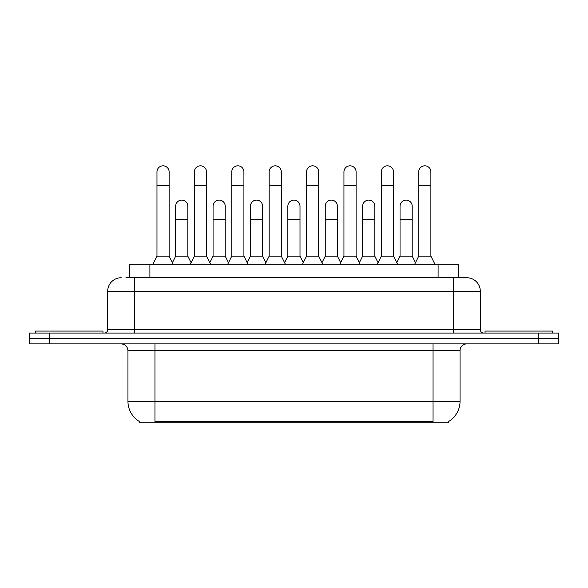 <?xml version="1.0" encoding="UTF-8"?>
<svg xmlns="http://www.w3.org/2000/svg" width="588" height="588" viewBox="0 0 588 588"><rect width="100%" height="100%" fill="white"/><g stroke="black" fill="none" stroke-linecap="round" stroke-linejoin="round"><path stroke-width="0.88" d="M125.928 277.734L134.703 277.734L125.928 277.734L129.647 277.734L129.647 264.233L458.353 264.233L458.353 277.734M448.578 421.515L448.578 422.184L139.422 422.184L139.422 421.515M139.628 421.64A23.623 23.623 0 0 1 127.949 401.259L154.953 401.259L154.953 421.64L433.047 421.64L433.047 401.259L460.051 401.259L460.051 350.632A6.747 6.747 0 0 1 466.798 343.884M127.949 401.259L127.949 350.632C127.552 346.53 125.303 344.281 121.201 343.884M448.372 421.64A23.623 23.623 0 0 0 460.051 401.259M49.649 333.08L558.6 333.08L558.6 338.482L29.4 338.482L29.4 343.884L49.649 343.884L49.649 338.482L29.4 338.482L29.4 333.08L49.649 333.08L49.649 338.482L558.6 338.482L558.6 343.884L49.649 343.884M121.201 277.734A13.502 13.502 0 0 0 107.7 291.229L107.7 329.706A3.374 3.374 0 0 1 104.326 333.08M480.3 291.229L134.703 291.229L134.703 277.734L466.798 277.734A13.502 13.502 0 0 1 480.3 291.229L480.3 329.706C480.484 331.742 481.609 332.867 483.674 333.08M134.703 333.08L134.703 329.706L453.297 329.706L453.297 277.734L466.593 277.734M152.924 264.233L156.974 256.133L169.123 256.133L173.173 264.233M169.123 256.133L169.123 171.894A6.078 6.078 0 0 0 163.052 165.816A6.078 6.078 0 0 1 163.435 165.831M156.974 256.133L156.974 185.389L169.123 185.389M156.974 185.389L156.974 171.894A6.078 6.078 0 0 1 163.052 165.816M172.402 262.682L175.672 256.133L187.822 256.133L191.093 262.682M187.822 256.133L187.822 206.182A6.078 6.078 0 0 0 182.126 200.118A6.078 6.078 0 0 1 187.822 206.182M175.672 256.133L175.672 219.684L187.822 219.684M175.672 219.684L175.672 206.182A6.078 6.078 0 0 1 182.126 200.118M190.321 264.233L194.371 256.133L206.52 256.133L210.57 264.233M206.52 256.133L206.52 171.894A6.078 6.078 0 0 0 200.442 165.816A6.078 6.078 0 0 1 200.824 165.831M194.371 256.133L194.371 185.389L206.52 185.389M194.371 185.389L194.371 171.894A6.078 6.078 0 0 1 200.442 165.816M227.718 264.233L231.768 256.133L243.917 256.133L247.967 264.233M243.917 256.133L243.917 171.894A6.078 6.078 0 0 0 237.839 165.816A6.078 6.078 0 0 1 238.221 165.831M231.768 256.133L231.768 185.389L243.917 185.389M231.768 185.389L231.768 171.894A6.078 6.078 0 0 1 237.839 165.816M265.107 264.233L269.157 256.133L281.307 256.133L285.356 264.233M281.307 256.133L281.307 171.894A6.078 6.078 0 0 0 275.235 165.816A6.078 6.078 0 0 1 275.618 165.831M269.157 256.133L269.157 185.389L281.307 185.389M269.157 185.389L269.157 171.894A6.078 6.078 0 0 1 275.235 165.816M302.504 264.233L306.554 256.133L318.703 256.133L322.753 264.233M318.703 256.133L318.703 171.894A6.078 6.078 0 0 0 312.632 165.816A6.078 6.078 0 0 1 313.014 165.831M306.554 256.133L306.554 185.389L318.703 185.389M306.554 185.389L306.554 171.894A6.078 6.078 0 0 1 312.632 165.816M209.791 262.682L213.069 256.133L225.219 256.133L228.489 262.682M225.219 256.133L225.219 206.182A6.078 6.078 0 0 0 219.522 200.118A6.078 6.078 0 0 1 225.219 206.182M213.069 256.133L213.069 219.684L225.219 219.684M213.069 219.684L213.069 206.182A6.078 6.078 0 0 1 219.522 200.118M247.188 262.682L250.466 256.133L262.615 256.133L265.886 262.682M262.615 256.133L262.615 206.182A6.078 6.078 0 0 0 256.919 200.118A6.078 6.078 0 0 1 262.615 206.182M250.466 256.133L250.466 219.684L262.615 219.684M250.466 219.684L250.466 206.182A6.078 6.078 0 0 1 256.919 200.118M284.585 262.682L287.855 256.133L300.005 256.133L303.283 262.682M300.005 256.133L300.005 206.182A6.078 6.078 0 0 0 294.316 200.118A6.078 6.078 0 0 1 300.005 206.182M287.855 256.133L287.855 219.684L300.005 219.684M287.855 219.684L287.855 206.182A6.078 6.078 0 0 1 294.316 200.118M102.973 333.08L102.973 331.059L35.478 331.059L35.478 333.08M552.522 333.08L552.522 331.059L485.026 331.059L485.026 333.08M339.901 264.233L343.951 256.133L356.1 256.133L360.15 264.233M356.1 256.133L356.1 171.894A6.078 6.078 0 0 0 350.022 165.816A6.078 6.078 0 0 1 350.404 165.831M343.951 256.133L343.951 185.389L356.1 185.389M343.951 185.389L343.951 171.894A6.078 6.078 0 0 1 350.022 165.816M377.298 264.233L381.347 256.133L393.497 256.133L397.547 264.233M393.497 256.133L393.497 171.894A6.078 6.078 0 0 0 387.418 165.816A6.078 6.078 0 0 1 387.801 165.831M381.347 256.133L381.347 185.389L393.497 185.389M381.347 185.389L381.347 171.894A6.078 6.078 0 0 1 387.418 165.816M414.687 264.233L418.737 256.133L430.886 256.133L434.944 264.233M430.886 256.133L430.886 171.894A6.078 6.078 0 0 0 424.815 165.816A6.078 6.078 0 0 1 425.197 165.831M418.737 256.133L418.737 185.389L430.886 185.389M418.737 185.389L418.737 171.894A6.078 6.078 0 0 1 424.815 165.816M321.981 262.682L325.252 256.133L337.402 256.133L340.68 262.682M337.402 256.133L337.402 206.182A6.078 6.078 0 0 0 331.706 200.118A6.078 6.078 0 0 1 337.402 206.182M325.252 256.133L325.252 219.684L337.402 219.684M325.252 219.684L325.252 206.182A6.078 6.078 0 0 1 331.706 200.118M359.371 262.682L362.649 256.133L374.799 256.133L378.069 262.682M374.799 256.133L374.799 206.182A6.078 6.078 0 0 0 369.102 200.118A6.078 6.078 0 0 1 374.799 206.182M362.649 256.133L362.649 219.684L374.799 219.684M362.649 219.684L362.649 206.182A6.078 6.078 0 0 1 369.102 200.118M396.768 262.682L400.046 256.133L412.195 256.133L415.466 262.682M412.195 256.133L412.195 206.182A6.078 6.078 0 0 0 406.499 200.118A6.078 6.078 0 0 1 412.195 206.182M400.046 256.133L400.046 219.684L412.195 219.684M400.046 219.684L400.046 206.182A6.078 6.078 0 0 1 406.499 200.118M430.35 422.184L430.35 421.515M157.65 422.184L157.65 421.515M149.896 277.734L149.896 264.233M438.104 277.734L438.104 264.233M433.047 343.884L433.047 350.632L127.949 350.632M460.051 350.632L433.047 350.632L433.047 401.259L154.953 401.259L154.953 343.884M538.351 343.884L538.351 333.08M107.7 329.706L134.703 329.706L134.703 291.229L107.7 291.229M453.297 333.08L453.297 329.706L480.3 329.706"/></g></svg>
